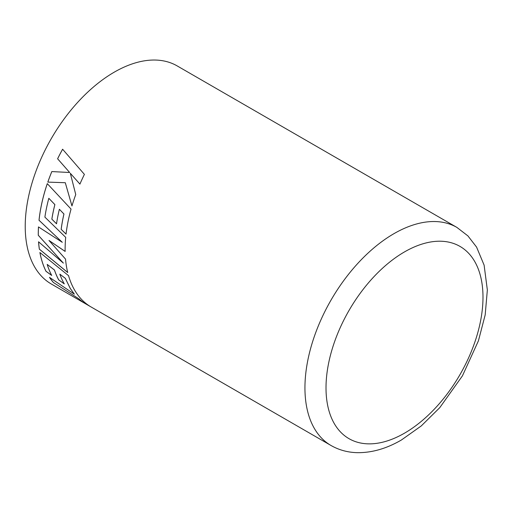 <?xml version="1.0" encoding="UTF-8"?>
<svg xmlns="http://www.w3.org/2000/svg" width="513" height="513" viewBox="0 0 513 513"><rect width="100%" height="100%" fill="white"/><g stroke="black" fill="none" stroke-linecap="round" stroke-linejoin="round"><path stroke-width="0.77" d="M62.624 149.245A125.865 72.666 -60 0 0 57.623 158.786L69.678 172.503L51.819 171.573A125.903 72.692 -60 0 0 47.812 182.102L65.292 182.724L71.948 205.963A125.903 72.692 -60 0 1 75.744 194.562L70.326 173.298L79.913 184.103A125.903 72.692 -60 0 1 84.401 174.375L62.605 149.225A125.903 72.692 -60 0 0 57.603 158.78L69.659 172.496L51.819 171.573M65.138 251.428A125.903 72.692 -60 0 1 65.702 237.352L44.887 217.127A125.903 72.692 -60 0 1 48.825 198.307L54.859 204.597A125.903 72.692 -60 0 0 51.839 219.166L56.533 223.796A125.903 72.692 -60 0 1 59.38 209.272L63.933 214.004A125.903 72.692 -60 0 0 61.156 229.349L66.042 234.088A125.903 72.692 -60 0 1 71.05 209.086L47.279 183.635A125.903 72.692 -60 0 0 39.751 214.383A125.903 72.692 -60 0 0 39.014 220.263L62.291 242.309L38.475 226.919A125.903 72.692 -60 0 0 38.283 235.287L63.368 263.111L38.546 241.803A125.903 72.692 -60 0 0 39.341 249.164L67.71 272.518A125.903 72.692 -60 0 1 65.536 259.103L48.985 240.462L65.138 251.428M53.474 282.573A125.903 72.692 -60 0 1 49.479 277.353L74.353 294.167L70.262 288.453L65.324 278.36L59.848 274.173A125.903 72.692 -60 0 0 64.285 283.881L58.7 279.899A125.903 72.692 -60 0 1 54.436 270.018L47.19 264.4A125.903 72.692 -60 0 0 51.691 275.423L45.984 271.294A125.903 72.692 -60 0 1 39.899 252.518L68.543 275.641A125.903 72.692 -60 0 0 76.104 292.519A125.903 72.692 -60 0 0 89.756 306.158L83.548 302.503A125.903 72.692 -60 0 1 78.797 298.784L53.499 282.541A125.865 72.666 -60 0 1 49.556 277.411M114.245 72.166A125.903 72.692 120 0 0 31.998 183.109A125.903 72.692 120 0 0 51.3 283.997L331.013 445.489A125.903 72.692 -60 0 1 311.718 344.608A125.903 72.692 -60 0 1 393.965 233.659A125.903 72.692 -60 0 1 456.916 227.426L177.197 65.927A125.903 72.692 120 0 0 114.245 72.166M51.839 171.573A125.865 72.666 -60 0 0 47.831 182.102L47.812 182.102M47.831 182.102L53.153 182.288M71.974 205.963L65.292 182.724M79.938 184.109L70.326 173.298M48.985 240.462L65.164 251.415M51.839 219.166L51.864 219.16A125.865 72.666 -60 0 1 54.885 204.591L48.825 198.307M51.864 219.16L56.558 223.783M61.156 229.349L61.182 229.343A125.865 72.666 -60 0 1 63.958 213.998L59.38 209.272M61.182 229.343L66.068 234.075M39.014 220.263L39.039 220.25A125.865 72.666 -60 0 1 39.777 214.376A125.865 72.666 -60 0 1 47.299 183.654M39.039 220.25L62.291 242.309M38.494 226.932A125.865 72.666 -60 0 0 38.308 235.275L38.283 235.287M38.308 235.275L63.368 263.111M38.578 241.828A125.865 72.666 -60 0 0 39.366 249.145L39.341 249.164M39.366 249.145L67.735 272.499M59.848 274.173L65.35 278.335L70.281 288.428L74.353 294.167M53.499 282.541L78.797 298.784M78.816 298.752A125.865 72.666 -60 0 0 83.568 302.471L83.548 302.503M83.568 302.471L89.031 305.69M39.937 252.55A125.865 72.666 -60 0 0 46.01 271.268L45.984 271.294M46.01 271.268L51.717 275.391M58.7 279.899L58.726 279.874A125.865 72.666 -60 0 1 54.461 269.992L47.19 264.4M58.726 279.874L64.305 283.856M404.5 251.909A111 64.087 120 0 0 326.011 387.854A111 64.087 120 0 0 404.5 433.171A111 64.087 120 0 0 482.99 297.226A111 64.087 120 0 0 404.5 251.909M331.013 445.489C339.189 450.145 348.135 452.537 357.85 452.678C372.303 452.722 386.821 448.49 401.416 439.994L421.263 425.931L439.769 407.655L462.425 375.862L478.417 340.844L485.183 314.905L487.35 289.98L484.112 265.144L476.583 247.106L467.933 235.916L456.916 227.426"/></g></svg>
